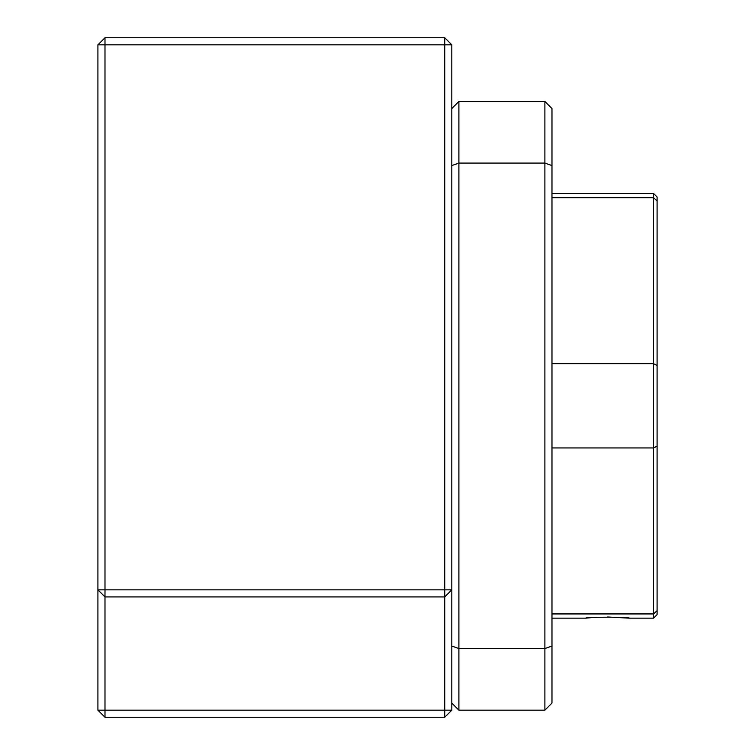 <?xml version="1.0" encoding="UTF-8"?>
<svg xmlns="http://www.w3.org/2000/svg" width="755" height="755" viewBox="0 0 755 755"><rect width="100%" height="100%" fill="white"/><g stroke="black" fill="none" stroke-linecap="round" stroke-linejoin="round"><path stroke-width="1.13" d="M97.914 44.828L97.914 589.844L104.992 596.922L104.992 710.172L97.914 710.172L97.914 589.844L444.742 589.844L444.742 717.25L104.992 717.25L104.992 710.172L451.82 710.172L451.82 589.844L444.742 589.844L444.742 37.75L104.992 37.75L97.914 44.828L104.992 44.828L104.992 37.75M451.82 44.828L104.992 44.828L104.992 596.922L444.742 596.922L451.82 589.844L451.82 44.828L444.742 37.75M97.914 710.172L104.992 717.25M444.742 717.25L451.82 710.172M451.82 108.531L458.898 101.453L458.898 710.172L451.82 703.094M451.82 165.571L458.898 163.08L544.893 163.08L544.893 101.453L551.971 108.531L551.971 165.571L544.893 163.08L544.893 648.545L551.971 646.053L551.971 703.094L544.893 710.172L544.893 648.545L458.898 648.545L451.82 646.053M551.971 165.571L551.971 646.053M458.898 101.453L544.893 101.453M544.893 710.172L458.898 710.172M592.165 617.571L585.795 618.156C584.483 616.892 630.623 616.892 629.283 618.156L607.539 616.986M657.086 446.196L657.086 614.617L653.547 618.156L653.547 363.683L657.086 365.429L657.086 446.196L653.547 447.941L551.971 447.941M551.971 613.938L653.547 613.938L657.086 610.672M551.971 363.683L653.547 363.683L653.547 197.687L657.086 200.953L657.086 197.008L653.547 193.469L551.971 193.469M657.086 200.953L657.086 365.429M653.547 193.469L653.547 197.687L551.971 197.687M653.547 618.156L629.283 618.156M585.795 618.156L551.971 618.156"/></g></svg>
